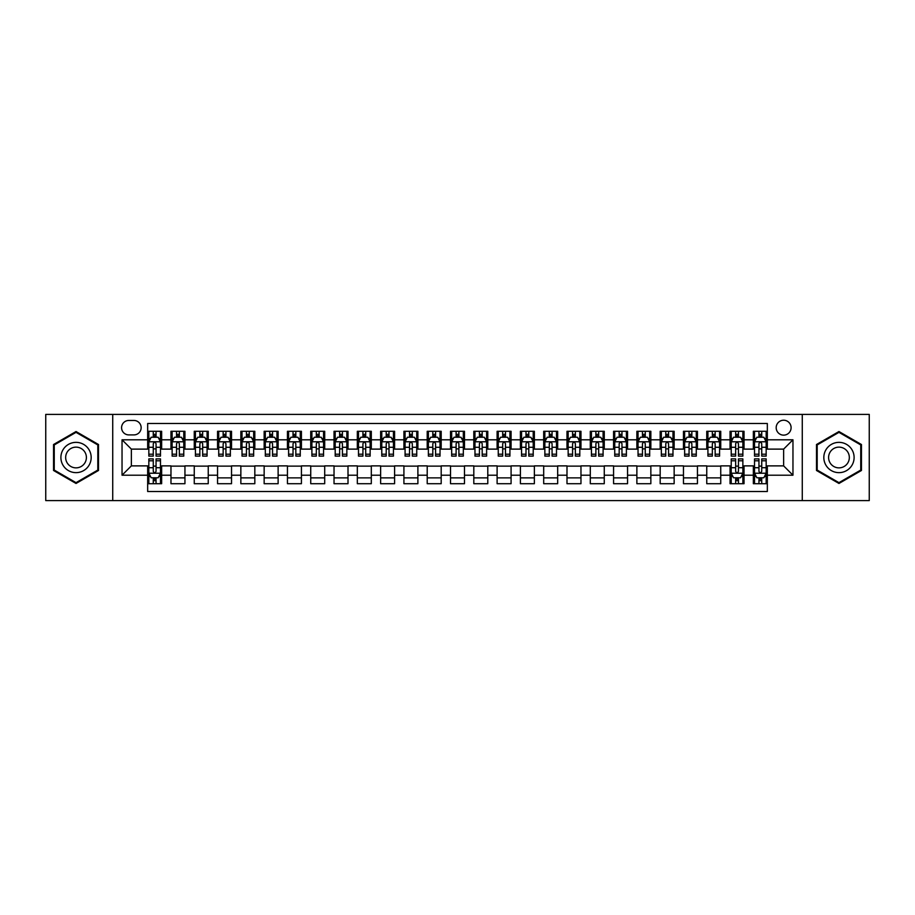 <?xml version="1.0" encoding="UTF-8"?>
<svg xmlns="http://www.w3.org/2000/svg" width="915" height="915" viewBox="0 0 915 915"><rect width="100%" height="100%" fill="white"/><g stroke="black" fill="none" stroke-linecap="round" stroke-linejoin="round"><path stroke-width="1.37" d="M783.64 420.225A7.457 7.457 0 0 0 776.183 427.682A7.457 7.457 0 0 0 783.64 435.14A7.457 7.457 0 0 0 791.098 427.682A7.457 7.457 0 0 0 783.64 420.225M802.272 500.597L869.25 500.597L869.25 414.404L802.272 414.404L802.272 500.597L112.728 500.597L112.728 414.404L45.75 414.404L45.75 500.597L112.728 500.597M767.33 431.297L753.354 431.297L753.354 439.795L744.032 439.795L744.032 449.116L753.354 449.116L753.354 439.795M744.032 439.795L744.032 431.297L730.056 431.297L730.056 439.795L720.745 439.795L720.745 449.116L730.056 449.116L730.056 439.795M720.745 439.795L720.745 431.297L706.757 431.297L706.757 439.795L697.447 439.795L697.447 449.116L706.757 449.116L706.757 439.795M697.447 439.795L697.447 431.297L683.471 431.297L683.471 439.795L674.149 439.795L674.149 449.116L683.471 449.116L683.471 439.795M674.149 439.795L674.149 431.297L660.173 431.297L660.173 439.795L650.851 439.795L650.851 449.116L660.173 449.116L660.173 439.795M650.851 439.795L650.851 431.297L636.874 431.297L636.874 439.795L627.553 439.795L627.553 449.116L636.874 449.116L636.874 439.795M627.553 439.795L627.553 431.297L613.576 431.297L613.576 439.795L604.266 439.795L604.266 449.116L613.576 449.116L613.576 439.795M604.266 439.795L604.266 431.297L590.289 431.297L590.289 439.795L580.968 439.795L580.968 449.116L590.289 449.116L590.289 439.795M580.968 439.795L580.968 431.297L566.991 431.297L566.991 439.795L557.67 439.795L557.67 449.116L566.991 449.116L566.991 439.795M557.67 439.795L557.67 431.297L543.693 431.297L543.693 439.795L534.371 439.795L534.371 449.116L543.693 449.116L543.693 439.795M534.371 439.795L534.371 431.297L520.395 431.297L520.395 439.795L511.085 439.795L511.085 449.116L520.395 449.116L520.395 439.795M511.085 439.795L511.085 431.297L497.108 431.297L497.108 439.795L487.787 439.795L487.787 449.116L497.108 449.116L497.108 439.795M487.787 439.795L487.787 431.297L473.81 431.297L473.81 439.795L464.488 439.795L464.488 449.116L473.81 449.116L473.81 439.795M464.488 439.795L464.488 431.297L450.512 431.297L450.512 439.795L441.19 439.795L441.19 449.116L450.512 449.116L450.512 439.795M441.19 439.795L441.19 431.297L427.214 431.297L427.214 439.795L417.892 439.795L417.892 449.116L427.214 449.116L427.214 439.795M417.892 439.795L417.892 431.297L403.915 431.297L403.915 439.795L394.605 439.795L394.605 449.116L403.915 449.116L403.915 439.795M394.605 439.795L394.605 431.297L380.629 431.297L380.629 439.795L371.307 439.795L371.307 449.116L380.629 449.116L380.629 439.795M371.307 439.795L371.307 431.297L357.33 431.297L357.33 439.795L348.009 439.795L348.009 449.116L357.33 449.116L357.33 439.795M348.009 439.795L348.009 431.297L334.032 431.297L334.032 439.795L324.711 439.795L324.711 449.116L334.032 449.116L334.032 439.795M324.711 439.795L324.711 431.297L310.734 431.297L310.734 439.795L301.424 439.795L301.424 449.116L310.734 449.116L310.734 439.795M301.424 439.795L301.424 431.297L287.447 431.297L287.447 439.795L278.126 439.795L278.126 449.116L287.447 449.116L287.447 439.795M278.126 439.795L278.126 431.297L264.149 431.297L264.149 439.795L254.828 439.795L254.828 449.116L264.149 449.116L264.149 439.795M254.828 439.795L254.828 431.297L240.851 431.297L240.851 439.795L231.529 439.795L231.529 449.116L240.851 449.116L240.851 439.795M231.529 439.795L231.529 431.297L217.553 431.297L217.553 439.795L208.243 439.795L208.243 449.116L217.553 449.116L217.553 439.795M208.243 439.795L208.243 431.297L194.255 431.297L194.255 439.795L184.944 439.795L184.944 449.116L194.255 449.116L194.255 439.795M184.944 439.795L184.944 431.297L170.968 431.297L170.968 449.116L161.646 449.116L161.646 431.297L147.67 431.297M147.67 483.703L161.646 483.703L161.646 465.884L170.968 465.884L170.968 483.703L184.944 483.703L184.944 465.884L194.255 465.884L194.255 475.205L184.944 475.205M194.255 475.205L194.255 483.703L208.243 483.703L208.243 465.884L217.553 465.884L217.553 475.205L208.243 475.205M217.553 475.205L217.553 483.703L231.529 483.703L231.529 465.884L240.851 465.884L240.851 475.205L231.529 475.205M240.851 475.205L240.851 483.703L254.828 483.703L254.828 465.884L264.149 465.884L264.149 475.205L254.828 475.205M264.149 475.205L264.149 483.703L278.126 483.703L278.126 465.884L287.447 465.884L287.447 475.205L278.126 475.205M287.447 475.205L287.447 483.703L301.424 483.703L301.424 465.884L310.734 465.884L310.734 475.205L301.424 475.205M310.734 475.205L310.734 483.703L324.711 483.703L324.711 465.884L334.032 465.884L334.032 475.205L324.711 475.205M334.032 475.205L334.032 483.703L348.009 483.703L348.009 465.884L357.33 465.884L357.33 475.205L348.009 475.205M357.33 475.205L357.33 483.703L371.307 483.703L371.307 465.884L380.629 465.884L380.629 475.205L371.307 475.205M380.629 475.205L380.629 483.703L394.605 483.703L394.605 465.884L403.915 465.884L403.915 475.205L394.605 475.205M403.915 475.205L403.915 483.703L417.892 483.703L417.892 465.884L427.214 465.884L427.214 475.205L417.892 475.205M427.214 475.205L427.214 483.703L441.19 483.703L441.19 465.884L450.512 465.884L450.512 475.205L441.19 475.205M450.512 475.205L450.512 483.703L464.488 483.703L464.488 465.884L473.81 465.884L473.81 475.205L464.488 475.205M473.81 475.205L473.81 483.703L487.787 483.703L487.787 465.884L497.108 465.884L497.108 475.205L487.787 475.205M497.108 475.205L497.108 483.703L511.085 483.703L511.085 465.884L520.395 465.884L520.395 475.205L511.085 475.205M520.395 475.205L520.395 483.703L534.371 483.703L534.371 465.884L543.693 465.884L543.693 475.205L534.371 475.205M543.693 475.205L543.693 483.703L557.67 483.703L557.67 465.884L566.991 465.884L566.991 475.205L557.67 475.205M566.991 475.205L566.991 483.703L580.968 483.703L580.968 465.884L590.289 465.884L590.289 475.205L580.968 475.205M590.289 475.205L590.289 483.703L604.266 483.703L604.266 465.884L613.576 465.884L613.576 475.205L604.266 475.205M613.576 475.205L613.576 483.703L627.553 483.703L627.553 465.884L636.874 465.884L636.874 475.205L627.553 475.205M636.874 475.205L636.874 483.703L650.851 483.703L650.851 465.884L660.173 465.884L660.173 475.205L650.851 475.205M660.173 475.205L660.173 483.703L674.149 483.703L674.149 465.884L683.471 465.884L683.471 475.205L674.149 475.205M683.471 475.205L683.471 483.703L697.447 483.703L697.447 465.884L706.757 465.884L706.757 475.205L697.447 475.205M706.757 475.205L706.757 483.703L720.745 483.703L720.745 465.884L730.056 465.884L730.056 475.205L720.745 475.205M730.056 475.205L730.056 483.703L744.032 483.703L744.032 465.884L753.354 465.884L753.354 475.205L744.032 475.205M128.798 434.9L133.922 434.9A7.217 7.217 0 0 0 141.15 427.682A7.217 7.217 0 0 0 133.922 420.465L128.798 420.465A7.217 7.217 0 0 0 121.581 427.682A7.217 7.217 0 0 0 128.798 434.9M802.272 414.404L112.728 414.404M767.33 439.795L767.33 423.485L147.67 423.485L147.67 449.116L131.36 449.116L131.36 465.884L147.67 465.884L147.67 491.515L767.33 491.515L767.33 465.884L783.64 465.884L783.64 449.116L767.33 449.116L767.33 439.795L792.962 439.795L792.962 475.205L767.33 475.205M147.67 475.205L122.038 475.205L122.038 439.795L147.67 439.795M753.354 475.205L753.354 483.703L767.33 483.703M147.67 437.118L148.836 437.118M153.263 437.118L156.053 437.118M160.48 437.118L161.646 437.118M147.67 448.876L148.836 448.876M153.263 448.876L156.053 448.876M160.48 448.876L161.646 448.876M147.67 466.124L148.836 466.124M153.263 466.124L156.053 466.124M160.48 466.124L161.646 466.124M147.67 477.882L148.836 477.882M153.263 477.882L156.053 477.882M160.48 477.882L161.646 477.882M170.968 448.876L172.134 448.876M176.549 448.876L179.351 448.876M183.778 448.876L184.944 448.876M170.968 437.118L172.134 437.118M176.549 437.118L179.351 437.118M183.778 437.118L184.944 437.118M170.968 466.124L184.944 466.124M170.968 477.882L184.944 477.882M194.255 466.124L208.243 466.124M194.255 477.882L208.243 477.882M194.255 437.118L195.421 437.118M199.847 437.118L202.65 437.118M207.076 437.118L208.243 437.118M194.255 448.876L195.421 448.876M199.847 448.876L202.65 448.876M207.076 448.876L208.243 448.876M217.553 466.124L231.529 466.124M217.553 477.882L231.529 477.882M217.553 437.118L218.719 437.118M223.146 437.118L225.936 437.118M230.363 437.118L231.529 437.118M217.553 448.876L218.719 448.876M223.146 448.876L225.936 448.876M230.363 448.876L231.529 448.876M240.851 466.124L254.828 466.124M240.851 477.882L254.828 477.882M240.851 437.118L242.018 437.118M246.444 437.118L249.235 437.118M253.661 437.118L254.828 437.118M240.851 448.876L242.018 448.876M246.444 448.876L249.235 448.876M253.661 448.876L254.828 448.876M264.149 466.124L278.126 466.124M264.149 477.882L278.126 477.882M264.149 437.118L265.316 437.118M269.742 437.118L272.533 437.118M276.959 437.118L278.126 437.118M264.149 448.876L265.316 448.876M269.742 448.876L272.533 448.876M276.959 448.876L278.126 448.876M287.447 466.124L301.424 466.124M287.447 477.882L301.424 477.882M287.447 437.118L288.602 437.118M293.029 437.118L295.831 437.118M300.257 437.118L301.424 437.118M287.447 448.876L288.602 448.876M293.029 448.876L295.831 448.876M300.257 448.876L301.424 448.876M310.734 466.124L324.711 466.124M310.734 477.882L324.711 477.882M310.734 437.118L311.901 437.118M316.327 437.118L319.129 437.118M323.555 437.118L324.711 437.118M310.734 448.876L311.901 448.876M316.327 448.876L319.129 448.876M323.555 448.876L324.711 448.876M334.032 466.124L348.009 466.124M334.032 477.882L348.009 477.882M334.032 437.118L335.199 437.118M339.625 437.118L342.416 437.118M346.842 437.118L348.009 437.118M334.032 448.876L335.199 448.876M339.625 448.876L342.416 448.876M346.842 448.876L348.009 448.876M357.33 466.124L371.307 466.124M357.33 477.882L371.307 477.882M357.33 437.118L358.497 437.118M362.923 437.118L365.714 437.118M370.14 437.118L371.307 437.118M357.33 448.876L358.497 448.876M362.923 448.876L365.714 448.876M370.14 448.876L371.307 448.876M380.629 466.124L394.605 466.124M380.629 477.882L394.605 477.882M380.629 437.118L381.784 437.118M386.21 437.118L389.012 437.118M393.439 437.118L394.605 437.118M380.629 448.876L381.784 448.876M386.21 448.876L389.012 448.876M393.439 448.876L394.605 448.876M403.915 466.124L417.892 466.124M403.915 477.882L417.892 477.882M403.915 437.118L405.082 437.118M409.508 437.118L412.31 437.118M416.737 437.118L417.892 437.118M403.915 448.876L405.082 448.876M409.508 448.876L412.31 448.876M416.737 448.876L417.892 448.876M427.214 466.124L441.19 466.124M427.214 477.882L441.19 477.882M427.214 437.118L428.38 437.118M432.806 437.118L435.597 437.118M440.024 437.118L441.19 437.118M427.214 448.876L428.38 448.876M432.806 448.876L435.597 448.876M440.024 448.876L441.19 448.876M450.512 466.124L464.488 466.124M450.512 477.882L464.488 477.882M450.512 437.118L451.678 437.118M456.105 437.118L458.895 437.118M463.322 437.118L464.488 437.118M450.512 448.876L451.678 448.876M456.105 448.876L458.895 448.876M463.322 448.876L464.488 448.876M473.81 466.124L487.787 466.124M473.81 477.882L487.787 477.882M473.81 437.118L474.976 437.118M479.403 437.118L482.194 437.118M486.62 437.118L487.787 437.118M473.81 448.876L474.976 448.876M479.403 448.876L482.194 448.876M486.62 448.876L487.787 448.876M497.108 466.124L511.085 466.124M497.108 477.882L511.085 477.882M497.108 437.118L498.263 437.118M502.69 437.118L505.492 437.118M509.918 437.118L511.085 437.118M497.108 448.876L498.263 448.876M502.69 448.876L505.492 448.876M509.918 448.876L511.085 448.876M520.395 466.124L534.371 466.124M520.395 477.882L534.371 477.882M520.395 437.118L521.561 437.118M525.988 437.118L528.79 437.118M533.216 437.118L534.371 437.118M520.395 448.876L521.561 448.876M525.988 448.876L528.79 448.876M533.216 448.876L534.371 448.876M543.693 466.124L557.67 466.124M543.693 477.882L557.67 477.882M543.693 437.118L544.86 437.118M549.286 437.118L552.077 437.118M556.503 437.118L557.67 437.118M543.693 448.876L544.86 448.876M549.286 448.876L552.077 448.876M556.503 448.876L557.67 448.876M566.991 466.124L580.968 466.124M566.991 477.882L580.968 477.882M566.991 437.118L568.158 437.118M572.584 437.118L575.375 437.118M579.801 437.118L580.968 437.118M566.991 448.876L568.158 448.876M572.584 448.876L575.375 448.876M579.801 448.876L580.968 448.876M590.289 466.124L604.266 466.124M590.289 477.882L604.266 477.882M590.289 437.118L591.445 437.118M595.871 437.118L598.673 437.118M603.099 437.118L604.266 437.118M590.289 448.876L591.445 448.876M595.871 448.876L598.673 448.876M603.099 448.876L604.266 448.876M613.576 466.124L627.553 466.124M613.576 477.882L627.553 477.882M613.576 437.118L614.743 437.118M619.169 437.118L621.971 437.118M626.398 437.118L627.553 437.118M613.576 448.876L614.743 448.876M619.169 448.876L621.971 448.876M626.398 448.876L627.553 448.876M636.874 466.124L650.851 466.124M636.874 477.882L650.851 477.882M636.874 437.118L638.041 437.118M642.467 437.118L645.258 437.118M649.684 437.118L650.851 437.118M636.874 448.876L638.041 448.876M642.467 448.876L645.258 448.876M649.684 448.876L650.851 448.876M660.173 466.124L674.149 466.124M660.173 477.882L674.149 477.882M660.173 437.118L661.339 437.118M665.765 437.118L668.556 437.118M672.982 437.118L674.149 437.118M660.173 448.876L661.339 448.876M665.765 448.876L668.556 448.876M672.982 448.876L674.149 448.876M683.471 466.124L697.447 466.124M683.471 477.882L697.447 477.882M683.471 437.118L684.637 437.118M689.064 437.118L691.854 437.118M696.281 437.118L697.447 437.118M683.471 448.876L684.637 448.876M689.064 448.876L691.854 448.876M696.281 448.876L697.447 448.876M706.757 466.124L720.745 466.124M706.757 477.882L720.745 477.882M706.757 437.118L707.924 437.118M712.35 437.118L715.153 437.118M719.579 437.118L720.745 437.118M706.757 448.876L707.924 448.876M712.35 448.876L715.153 448.876M719.579 448.876L720.745 448.876M730.056 466.124L731.222 466.124M735.649 466.124L738.451 466.124M742.866 466.124L744.032 466.124M730.056 477.882L731.222 477.882M735.649 477.882L738.451 477.882M742.866 477.882L744.032 477.882M730.056 437.118L731.222 437.118M735.649 437.118L738.451 437.118M742.866 437.118L744.032 437.118M730.056 448.876L731.222 448.876M735.649 448.876L738.451 448.876M742.866 448.876L744.032 448.876M753.354 466.124L754.52 466.124M758.947 466.124L761.738 466.124M766.164 466.124L767.33 466.124M753.354 477.882L754.52 477.882M758.947 477.882L761.738 477.882M766.164 477.882L767.33 477.882M753.354 437.118L754.52 437.118M758.947 437.118L761.738 437.118M766.164 437.118L767.33 437.118M753.354 448.876L754.52 448.876M758.947 448.876L761.738 448.876M766.164 448.876L767.33 448.876M131.36 449.116L122.038 439.795M131.36 465.884L122.038 475.205M792.962 439.795L783.64 449.116M792.962 475.205L783.64 465.884M76.037 483.463L98.511 470.482L98.511 444.518L76.037 431.537L53.55 444.518L53.55 470.482L76.037 483.463M861.45 444.518L838.964 431.537L816.489 444.518L816.489 470.482L838.964 483.463L861.45 470.482L861.45 444.518M156.053 434.316L153.263 434.316M160.48 454.206L156.053 454.206L156.053 456.105L160.48 456.105L160.48 441.888L158.146 437.233L151.158 437.233L148.836 441.888L148.836 456.105L153.263 456.105L153.263 454.206L148.836 454.206M148.836 441.888L148.836 431.297M160.48 441.888L160.48 431.297M153.263 437.233L153.263 431.297M156.053 431.297L156.053 437.233M156.053 454.206L156.053 443.638C155.127 441.842 154.189 441.842 153.263 443.638L153.263 454.206M153.263 480.684L156.053 480.684M148.836 460.794L153.263 460.794L153.263 458.895L148.836 458.895L148.836 473.112L151.158 477.767L158.146 477.767L160.48 473.112L160.48 458.895L156.053 458.895L156.053 460.794L160.48 460.794M160.48 473.112L160.48 483.703M148.836 473.112L148.836 483.703M156.053 477.767L156.053 483.703M153.263 483.703L153.263 477.767M153.263 460.794L153.263 471.362C154.189 473.158 155.127 473.158 156.053 471.362L156.053 460.794M76.037 442.357A15.143 15.143 0 0 0 60.893 457.5A15.143 15.143 0 0 0 76.037 472.643A15.143 15.143 0 0 0 91.18 457.5A15.143 15.143 0 0 0 76.037 442.357M76.037 447.138A10.362 10.362 0 0 0 65.663 457.5A10.362 10.362 0 0 0 76.037 467.862A10.362 10.362 0 0 0 86.399 457.5A10.362 10.362 0 0 0 76.037 447.138M97.814 470.07L76.037 482.651L54.248 470.07L54.248 444.93L76.037 432.349L97.814 444.93L97.814 470.07M825.856 449.928A15.143 15.143 0 0 0 831.392 470.619A15.143 15.143 0 0 0 852.082 465.072A15.143 15.143 0 0 0 846.535 444.381A15.143 15.143 0 0 0 825.856 449.928M829.985 452.319A10.362 10.362 0 0 0 833.782 466.478A10.362 10.362 0 0 0 847.942 462.681A10.362 10.362 0 0 0 844.145 448.522A10.362 10.362 0 0 0 829.985 452.319M860.752 444.93L860.752 470.07L838.964 482.651L817.187 470.07L817.187 444.93L838.964 432.349L860.752 444.93M179.351 434.316L176.549 434.316M183.778 454.206L179.351 454.206L179.351 456.105L183.778 456.105L183.778 441.888L181.445 437.233L174.456 437.233L172.134 441.888L172.134 456.105L176.549 456.105L176.549 454.206L172.134 454.206M172.134 441.888L172.134 431.297M183.778 441.888L183.778 431.297M176.549 437.233L176.549 431.297M179.351 431.297L179.351 437.233M179.351 454.206L179.351 443.638C178.425 441.842 177.487 441.842 176.549 443.638L176.549 454.206M202.65 434.316L199.847 434.316M207.076 454.206L202.65 454.206L202.65 456.105L207.076 456.105L207.076 441.888L204.743 437.233L197.754 437.233L195.421 441.888L195.421 456.105L199.847 456.105L199.847 454.206L195.421 454.206M195.421 441.888L195.421 431.297M207.076 441.888L207.076 431.297M199.847 437.233L199.847 431.297M202.65 431.297L202.65 437.233M202.65 454.206L202.65 443.638C201.712 441.842 200.785 441.842 199.847 443.638L199.847 454.206M225.936 434.316L223.146 434.316M230.363 454.206L225.936 454.206L225.936 456.105L230.363 456.105L230.363 441.888L228.041 437.233L221.053 437.233L218.719 441.888L218.719 456.105L223.146 456.105L223.146 454.206L218.719 454.206M218.719 441.888L218.719 431.297M230.363 441.888L230.363 431.297M223.146 437.233L223.146 431.297M225.936 431.297L225.936 437.233M225.936 454.206L225.936 443.638C225.01 441.842 224.083 441.842 223.146 443.638L223.146 454.206M249.235 434.316L246.444 434.316M253.661 454.206L249.235 454.206L249.235 456.105L253.661 456.105L253.661 441.888L251.339 437.233L244.351 437.233L242.018 441.888L242.018 456.105L246.444 456.105L246.444 454.206L242.018 454.206M242.018 441.888L242.018 431.297M253.661 441.888L253.661 431.297M246.444 437.233L246.444 431.297M249.235 431.297L249.235 437.233M249.235 454.206L249.235 443.638C248.308 441.842 247.37 441.842 246.444 443.638L246.444 454.206M272.533 434.316L269.742 434.316M276.959 454.206L272.533 454.206L272.533 456.105L276.959 456.105L276.959 441.888L274.626 437.233L267.637 437.233L265.316 441.888L265.316 456.105L269.742 456.105L269.742 454.206L265.316 454.206M265.316 441.888L265.316 431.297M276.959 441.888L276.959 431.297M269.742 437.233L269.742 431.297M272.533 431.297L272.533 437.233M272.533 454.206L272.533 443.638C271.606 441.842 270.668 441.842 269.742 443.638L269.742 454.206M295.831 434.316L293.029 434.316M300.257 454.206L295.831 454.206L295.831 456.105L300.257 456.105L300.257 441.888L297.924 437.233L290.936 437.233L288.602 441.888L288.602 456.105L293.029 456.105L293.029 454.206L288.602 454.206M288.602 441.888L288.602 431.297M300.257 441.888L300.257 431.297M293.029 437.233L293.029 431.297M295.831 431.297L295.831 437.233M295.831 454.206L295.831 443.638C294.893 441.842 293.967 441.842 293.029 443.638L293.029 454.206M319.129 434.316L316.327 434.316M323.555 454.206L319.129 454.206L319.129 456.105L323.555 456.105L323.555 441.888L321.222 437.233L314.234 437.233L311.901 441.888L311.901 456.105L316.327 456.105L316.327 454.206L311.901 454.206M311.901 441.888L311.901 431.297M323.555 441.888L323.555 431.297M316.327 437.233L316.327 431.297M319.129 431.297L319.129 437.233M319.129 454.206L319.129 443.638C318.191 441.842 317.265 441.842 316.327 443.638L316.327 454.206M342.416 434.316L339.625 434.316M346.842 454.206L342.416 454.206L342.416 456.105L346.842 456.105L346.842 441.888L344.52 437.233L337.532 437.233L335.199 441.888L335.199 456.105L339.625 456.105L339.625 454.206L335.199 454.206M335.199 441.888L335.199 431.297M346.842 441.888L346.842 431.297M339.625 437.233L339.625 431.297M342.416 431.297L342.416 437.233M342.416 454.206L342.416 443.638C341.489 441.842 340.552 441.842 339.625 443.638L339.625 454.206M365.714 434.316L362.923 434.316M370.14 454.206L365.714 454.206L365.714 456.105L370.14 456.105L370.14 441.888L367.807 437.233L360.819 437.233L358.497 441.888L358.497 456.105L362.923 456.105L362.923 454.206L358.497 454.206M358.497 441.888L358.497 431.297M370.14 441.888L370.14 431.297M362.923 437.233L362.923 431.297M365.714 431.297L365.714 437.233M365.714 454.206L365.714 443.638C364.788 441.842 363.85 441.842 362.923 443.638L362.923 454.206M389.012 434.316L386.21 434.316M393.439 454.206L389.012 454.206L389.012 456.105L393.439 456.105L393.439 441.888L391.105 437.233L384.117 437.233L381.784 441.888L381.784 456.105L386.21 456.105L386.21 454.206L381.784 454.206M381.784 441.888L381.784 431.297M393.439 441.888L393.439 431.297M386.21 437.233L386.21 431.297M389.012 431.297L389.012 437.233M389.012 454.206L389.012 443.638C388.086 441.842 387.148 441.842 386.21 443.638L386.21 454.206M412.31 434.316L409.508 434.316M416.737 454.206L412.31 454.206L412.31 456.105L416.737 456.105L416.737 441.888L414.404 437.233L407.415 437.233L405.082 441.888L405.082 456.105L409.508 456.105L409.508 454.206L405.082 454.206M405.082 441.888L405.082 431.297M416.737 441.888L416.737 431.297M409.508 437.233L409.508 431.297M412.31 431.297L412.31 437.233M412.31 454.206L412.31 443.638C411.373 441.842 410.446 441.842 409.508 443.638L409.508 454.206M435.597 434.316L432.806 434.316M440.024 454.206L435.597 454.206L435.597 456.105L440.024 456.105L440.024 441.888L437.702 437.233L430.713 437.233L428.38 441.888L428.38 456.105L432.806 456.105L432.806 454.206L428.38 454.206M428.38 441.888L428.38 431.297M440.024 441.888L440.024 431.297M432.806 437.233L432.806 431.297M435.597 431.297L435.597 437.233M435.597 454.206L435.597 443.638C434.671 441.842 433.744 441.842 432.806 443.638L432.806 454.206M458.895 434.316L456.105 434.316M463.322 454.206L458.895 454.206L458.895 456.105L463.322 456.105L463.322 441.888L461 437.233L454 437.233L451.678 441.888L451.678 456.105L456.105 456.105L456.105 454.206L451.678 454.206M451.678 441.888L451.678 431.297M463.322 441.888L463.322 431.297M456.105 437.233L456.105 431.297M458.895 431.297L458.895 437.233M458.895 454.206L458.895 443.638C457.969 441.842 457.031 441.842 456.105 443.638L456.105 454.206M482.194 434.316L479.403 434.316M486.62 454.206L482.194 454.206L482.194 456.105L486.62 456.105L486.62 441.888L484.287 437.233L477.298 437.233L474.976 441.888L474.976 456.105L479.403 456.105L479.403 454.206L474.976 454.206M474.976 441.888L474.976 431.297M486.62 441.888L486.62 431.297M479.403 437.233L479.403 431.297M482.194 431.297L482.194 437.233M482.194 454.206L482.194 443.638C481.267 441.842 480.329 441.842 479.403 443.638L479.403 454.206M505.492 434.316L502.69 434.316M509.918 454.206L505.492 454.206L505.492 456.105L509.918 456.105L509.918 441.888L507.585 437.233L500.597 437.233L498.263 441.888L498.263 456.105L502.69 456.105L502.69 454.206L498.263 454.206M498.263 441.888L498.263 431.297M509.918 441.888L509.918 431.297M502.69 437.233L502.69 431.297M505.492 431.297L505.492 437.233M505.492 454.206L505.492 443.638C504.554 441.842 503.627 441.842 502.69 443.638L502.69 454.206M528.79 434.316L525.988 434.316M533.216 454.206L528.79 454.206L528.79 456.105L533.216 456.105L533.216 441.888L530.883 437.233L523.895 437.233L521.561 441.888L521.561 456.105L525.988 456.105L525.988 454.206L521.561 454.206M521.561 441.888L521.561 431.297M533.216 441.888L533.216 431.297M525.988 437.233L525.988 431.297M528.79 431.297L528.79 437.233M528.79 454.206L528.79 443.638C527.852 441.842 526.926 441.842 525.988 443.638L525.988 454.206M552.077 434.316L549.286 434.316M556.503 454.206L552.077 454.206L552.077 456.105L556.503 456.105L556.503 441.888L554.181 437.233L547.193 437.233L544.86 441.888L544.86 456.105L549.286 456.105L549.286 454.206L544.86 454.206M544.86 441.888L544.86 431.297M556.503 441.888L556.503 431.297M549.286 437.233L549.286 431.297M552.077 431.297L552.077 437.233M552.077 454.206L552.077 443.638C551.15 441.842 550.212 441.842 549.286 443.638L549.286 454.206M575.375 434.316L572.584 434.316M579.801 454.206L575.375 454.206L575.375 456.105L579.801 456.105L579.801 441.888L577.468 437.233L570.48 437.233L568.158 441.888L568.158 456.105L572.584 456.105L572.584 454.206L568.158 454.206M568.158 441.888L568.158 431.297M579.801 441.888L579.801 431.297M572.584 437.233L572.584 431.297M575.375 431.297L575.375 437.233M575.375 454.206L575.375 443.638C574.448 441.842 573.511 441.842 572.584 443.638L572.584 454.206M598.673 434.316L595.871 434.316M603.099 454.206L598.673 454.206L598.673 456.105L603.099 456.105L603.099 441.888L600.766 437.233L593.778 437.233L591.445 441.888L591.445 456.105L595.871 456.105L595.871 454.206L591.445 454.206M591.445 441.888L591.445 431.297M603.099 441.888L603.099 431.297M595.871 437.233L595.871 431.297M598.673 431.297L598.673 437.233M598.673 454.206L598.673 443.638C597.735 441.842 596.809 441.842 595.871 443.638L595.871 454.206M621.971 434.316L619.169 434.316M626.398 454.206L621.971 454.206L621.971 456.105L626.398 456.105L626.398 441.888L624.064 437.233L617.076 437.233L614.743 441.888L614.743 456.105L619.169 456.105L619.169 454.206L614.743 454.206M614.743 441.888L614.743 431.297M626.398 441.888L626.398 431.297M619.169 437.233L619.169 431.297M621.971 431.297L621.971 437.233M621.971 454.206L621.971 443.638C621.033 441.842 620.107 441.842 619.169 443.638L619.169 454.206M645.258 434.316L642.467 434.316M649.684 454.206L645.258 454.206L645.258 456.105L649.684 456.105L649.684 441.888L647.363 437.233L640.374 437.233L638.041 441.888L638.041 456.105L642.467 456.105L642.467 454.206L638.041 454.206M638.041 441.888L638.041 431.297M649.684 441.888L649.684 431.297M642.467 437.233L642.467 431.297M645.258 431.297L645.258 437.233M645.258 454.206L645.258 443.638C644.332 441.842 643.405 441.842 642.467 443.638L642.467 454.206M668.556 434.316L665.765 434.316M672.982 454.206L668.556 454.206L668.556 456.105L672.982 456.105L672.982 441.888L670.649 437.233L663.661 437.233L661.339 441.888L661.339 456.105L665.765 456.105L665.765 454.206L661.339 454.206M661.339 441.888L661.339 431.297M672.982 441.888L672.982 431.297M665.765 437.233L665.765 431.297M668.556 431.297L668.556 437.233M668.556 454.206L668.556 443.638C667.63 441.842 666.692 441.842 665.765 443.638L665.765 454.206M691.854 434.316L689.064 434.316M696.281 454.206L691.854 454.206L691.854 456.105L696.281 456.105L696.281 441.888L693.947 437.233L686.959 437.233L684.637 441.888L684.637 456.105L689.064 456.105L689.064 454.206L684.637 454.206M684.637 441.888L684.637 431.297M696.281 441.888L696.281 431.297M689.064 437.233L689.064 431.297M691.854 431.297L691.854 437.233M691.854 454.206L691.854 443.638C690.928 441.842 689.99 441.842 689.064 443.638L689.064 454.206M715.153 434.316L712.35 434.316M719.579 454.206L715.153 454.206L715.153 456.105L719.579 456.105L719.579 441.888L717.246 437.233L710.257 437.233L707.924 441.888L707.924 456.105L712.35 456.105L712.35 454.206L707.924 454.206M707.924 441.888L707.924 431.297M719.579 441.888L719.579 431.297M712.35 437.233L712.35 431.297M715.153 431.297L715.153 437.233M715.153 454.206L715.153 443.638C714.215 441.842 713.288 441.842 712.35 443.638L712.35 454.206M738.451 434.316L735.649 434.316M742.866 454.206L738.451 454.206L738.451 456.105L742.866 456.105L742.866 441.888L740.544 437.233L733.556 437.233L731.222 441.888L731.222 456.105L735.649 456.105L735.649 454.206L731.222 454.206M731.222 441.888L731.222 431.297M742.866 441.888L742.866 431.297M735.649 437.233L735.649 431.297M738.451 431.297L738.451 437.233M738.451 454.206L738.451 443.638C737.513 441.842 736.586 441.842 735.649 443.638L735.649 454.206M735.649 480.684L738.451 480.684M731.222 460.794L735.649 460.794L735.649 458.895L731.222 458.895L731.222 473.112L733.556 477.767L740.544 477.767L742.866 473.112L742.866 458.895L738.451 458.895L738.451 460.794L742.866 460.794M742.866 473.112L742.866 483.703M731.222 473.112L731.222 483.703M738.451 477.767L738.451 483.703M735.649 483.703L735.649 477.767M735.649 460.794L735.649 471.362C736.575 473.158 737.513 473.158 738.451 471.362L738.451 460.794M761.738 434.316L758.947 434.316M766.164 454.206L761.738 454.206L761.738 456.105L766.164 456.105L766.164 441.888L763.842 437.233L756.854 437.233L754.52 441.888L754.52 456.105L758.947 456.105L758.947 454.206L754.52 454.206M754.52 441.888L754.52 431.297M766.164 441.888L766.164 431.297M758.947 437.233L758.947 431.297M761.738 431.297L761.738 437.233M761.738 454.206L761.738 443.638C760.811 441.842 759.873 441.842 758.947 443.638L758.947 454.206M758.947 480.684L761.738 480.684M754.52 460.794L758.947 460.794L758.947 458.895L754.52 458.895L754.52 473.112L756.854 477.767L763.842 477.767L766.164 473.112L766.164 458.895L761.738 458.895L761.738 460.794L766.164 460.794M766.164 473.112L766.164 483.703M754.52 473.112L754.52 483.703M761.738 477.767L761.738 483.703M758.947 483.703L758.947 477.767M758.947 460.794L758.947 471.362C759.873 473.158 760.811 473.158 761.738 471.362L761.738 460.794M170.968 475.205L161.646 475.205M170.968 439.795L161.646 439.795M160.422 441.773L148.893 441.773M148.836 438.514L150.518 438.514M158.787 438.514L160.48 438.514M153.263 447.286L148.836 447.286M160.48 447.286L156.053 447.286M156.053 435.803L153.263 435.803M148.893 473.227L160.422 473.227M160.48 476.486L158.787 476.486M150.518 476.486L148.836 476.486M156.053 467.714L160.48 467.714M148.836 467.714L153.263 467.714M153.263 479.197L156.053 479.197M183.721 441.773L172.192 441.773M172.134 438.514L173.816 438.514M182.085 438.514L183.778 438.514M176.549 447.286L172.134 447.286M183.778 447.286L179.351 447.286M179.351 435.803L176.549 435.803M207.019 441.773L195.478 441.773M195.421 438.514L197.114 438.514M205.383 438.514L207.076 438.514M199.847 447.286L195.421 447.286M207.076 447.286L202.65 447.286M202.65 435.803L199.847 435.803M230.306 441.773L218.776 441.773M218.719 438.514L220.412 438.514M228.681 438.514L230.363 438.514M223.146 447.286L218.719 447.286M230.363 447.286L225.936 447.286M225.936 435.803L223.146 435.803M253.604 441.773L242.075 441.773M242.018 438.514L243.699 438.514M251.98 438.514L253.661 438.514M246.444 447.286L242.018 447.286M253.661 447.286L249.235 447.286M249.235 435.803L246.444 435.803M276.902 441.773L265.373 441.773M265.316 438.514L266.997 438.514M275.266 438.514L276.959 438.514M269.742 447.286L265.316 447.286M276.959 447.286L272.533 447.286M272.533 435.803L269.742 435.803M300.2 441.773L288.66 441.773M288.602 438.514L290.295 438.514M298.565 438.514L300.257 438.514M293.029 447.286L288.602 447.286M300.257 447.286L295.831 447.286M295.831 435.803L293.029 435.803M323.487 441.773L311.958 441.773M311.901 438.514L313.593 438.514M321.863 438.514L323.555 438.514M316.327 447.286L311.901 447.286M323.555 447.286L319.129 447.286M319.129 435.803L316.327 435.803M346.785 441.773L335.256 441.773M335.199 438.514L336.892 438.514M345.161 438.514L346.842 438.514M339.625 447.286L335.199 447.286M346.842 447.286L342.416 447.286M342.416 435.803L339.625 435.803M370.083 441.773L358.554 441.773M358.497 438.514L360.178 438.514M368.448 438.514L370.14 438.514M362.923 447.286L358.497 447.286M370.14 447.286L365.714 447.286M365.714 435.803L362.923 435.803M393.381 441.773L381.852 441.773M381.784 438.514L383.476 438.514M391.746 438.514L393.439 438.514M386.21 447.286L381.784 447.286M393.439 447.286L389.012 447.286M389.012 435.803L386.21 435.803M416.68 441.773L405.139 441.773M405.082 438.514L406.775 438.514M415.044 438.514L416.737 438.514M409.508 447.286L405.082 447.286M416.737 447.286L412.31 447.286M412.31 435.803L409.508 435.803M439.966 441.773L428.437 441.773M428.38 438.514L430.073 438.514M438.342 438.514L440.024 438.514M432.806 447.286L428.38 447.286M440.024 447.286L435.597 447.286M435.597 435.803L432.806 435.803M463.265 441.773L451.736 441.773M451.678 438.514L453.36 438.514M461.64 438.514L463.322 438.514M456.105 447.286L451.678 447.286M463.322 447.286L458.895 447.286M458.895 435.803L456.105 435.803M486.563 441.773L475.034 441.773M474.976 438.514L476.658 438.514M484.927 438.514L486.62 438.514M479.403 447.286L474.976 447.286M486.62 447.286L482.194 447.286M482.194 435.803L479.403 435.803M509.861 441.773L498.32 441.773M498.263 438.514L499.956 438.514M508.225 438.514L509.918 438.514M502.69 447.286L498.263 447.286M509.918 447.286L505.492 447.286M505.492 435.803L502.69 435.803M533.148 441.773L521.619 441.773M521.561 438.514L523.254 438.514M531.524 438.514L533.216 438.514M525.988 447.286L521.561 447.286M533.216 447.286L528.79 447.286M528.79 435.803L525.988 435.803M556.446 441.773L544.917 441.773M544.86 438.514L546.552 438.514M554.822 438.514L556.503 438.514M549.286 447.286L544.86 447.286M556.503 447.286L552.077 447.286M552.077 435.803L549.286 435.803M579.744 441.773L568.215 441.773M568.158 438.514L569.839 438.514M578.108 438.514L579.801 438.514M572.584 447.286L568.158 447.286M579.801 447.286L575.375 447.286M575.375 435.803L572.584 435.803M603.042 441.773L591.513 441.773M591.445 438.514L593.137 438.514M601.407 438.514L603.099 438.514M595.871 447.286L591.445 447.286M603.099 447.286L598.673 447.286M598.673 435.803L595.871 435.803M626.34 441.773L614.8 441.773M614.743 438.514L616.436 438.514M624.705 438.514L626.398 438.514M619.169 447.286L614.743 447.286M626.398 447.286L621.971 447.286M621.971 435.803L619.169 435.803M649.627 441.773L638.098 441.773M638.041 438.514L639.734 438.514M648.003 438.514L649.684 438.514M642.467 447.286L638.041 447.286M649.684 447.286L645.258 447.286M645.258 435.803L642.467 435.803M672.925 441.773L661.396 441.773M661.339 438.514L663.02 438.514M671.301 438.514L672.982 438.514M665.765 447.286L661.339 447.286M672.982 447.286L668.556 447.286M668.556 435.803L665.765 435.803M696.224 441.773L684.695 441.773M684.637 438.514L686.319 438.514M694.588 438.514L696.281 438.514M689.064 447.286L684.637 447.286M696.281 447.286L691.854 447.286M691.854 435.803L689.064 435.803M719.522 441.773L707.981 441.773M707.924 438.514L709.617 438.514M717.886 438.514L719.579 438.514M712.35 447.286L707.924 447.286M719.579 447.286L715.153 447.286M715.153 435.803L712.35 435.803M742.808 441.773L731.279 441.773M731.222 438.514L732.915 438.514M741.184 438.514L742.866 438.514M735.649 447.286L731.222 447.286M742.866 447.286L738.451 447.286M738.451 435.803L735.649 435.803M731.279 473.227L742.808 473.227M742.866 476.486L741.184 476.486M732.915 476.486L731.222 476.486M738.451 467.714L742.866 467.714M731.222 467.714L735.649 467.714M735.649 479.197L738.451 479.197M766.107 441.773L754.578 441.773M754.52 438.514L756.213 438.514M764.482 438.514L766.164 438.514M758.947 447.286L754.52 447.286M766.164 447.286L761.738 447.286M761.738 435.803L758.947 435.803M754.578 473.227L766.107 473.227M766.164 476.486L764.482 476.486M756.213 476.486L754.52 476.486M761.738 467.714L766.164 467.714M754.52 467.714L758.947 467.714M758.947 479.197L761.738 479.197"/></g></svg>
